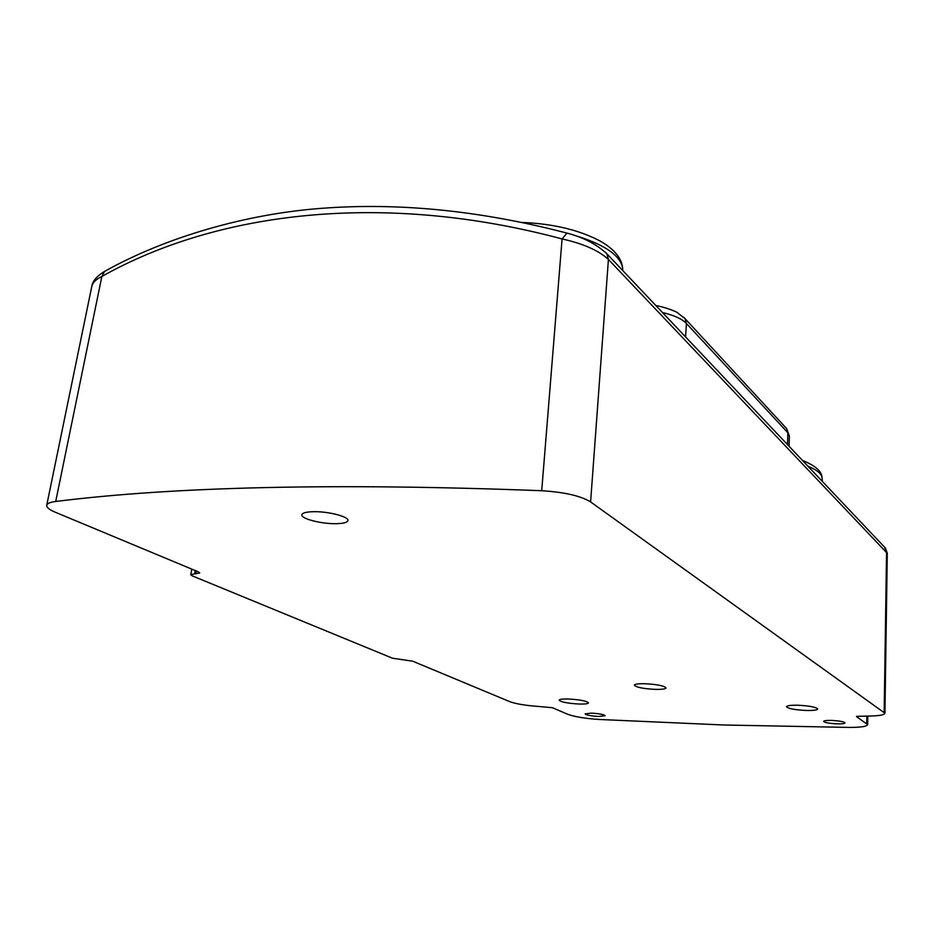 <?xml version="1.0" encoding="UTF-8"?>
<svg xmlns="http://www.w3.org/2000/svg" width="934" height="934" viewBox="0 0 934 934"><rect width="100%" height="100%" fill="white"/><g stroke="black" fill="none" stroke-linecap="round" stroke-linejoin="round"><path stroke-width="1.4" d="M887.288 553.348L608.419 259.454C598.729 250.522 583.295 243.681 562.081 238.941L566.95 233.091M856.501 716.355L869.472 716.039C879.303 715.864 884.451 714.919 884.918 713.214L590.603 501.92C580.726 495.872 564.428 492.136 541.72 490.724L562.081 238.941C383.302 191.015 217.132 211.609 101.864 276.464C95.969 279.278 92.606 282.64 91.765 286.551L91.719 286.843M104.573 271.42L101.864 276.464L55.713 501.476C175.417 486.486 337.419 482.901 541.72 490.724M195.229 570.546L194.611 573.85L199.713 572.986L198.206 571.795L55.293 512.229C49.374 509.719 46.525 507.431 46.712 505.364C47.074 503.496 50.074 502.2 55.713 501.476M856.501 716.611L867.639 724.597C866.81 726.5 860.716 727.434 849.38 727.423L724.235 725.006L599.756 719.495C585.746 718.62 575.04 716.88 567.65 714.265L552.414 707.703L537.704 706.384C525.095 705.439 515.766 703.851 509.695 701.621L412.723 661.202L392.478 658.213L192.264 575.869L190.746 574.702L194.611 573.85M568.141 698.982C579.792 699.648 586.564 700.932 588.467 702.87C588.081 703.769 585.058 704.166 579.384 704.049C567.849 703.407 561.101 702.111 559.139 700.185C559.478 699.286 562.478 698.877 568.141 698.982M797.823 705.228C809.474 705.824 816.106 707.085 817.717 708.988C817.18 710.109 813.362 710.599 806.275 710.47C794.752 709.875 788.156 708.626 786.486 706.723C786.965 705.602 790.736 705.112 797.823 705.228M591.362 713.132C599.254 713.588 603.854 714.44 605.139 715.701L598.834 716.46C590.988 716.016 586.412 715.152 585.104 713.903L591.362 713.132M831.575 720.418C839.468 720.838 843.962 721.667 845.048 722.893C844.675 723.652 842.001 723.967 837.039 723.862C829.182 723.441 824.71 722.624 823.613 721.387C823.963 720.639 826.625 720.324 831.575 720.418M644.658 683.711C657.011 684.353 664.132 685.754 666.035 687.903C665.568 689 662.101 689.49 655.621 689.397C643.398 688.755 636.311 687.366 634.349 685.217C634.746 684.12 638.191 683.618 644.658 683.711M313.229 511.692C327.939 511.237 349.094 516.677 347.927 520.53C347.425 522.445 343.56 523.495 336.333 523.682C321.845 524.079 300.9 518.779 301.834 514.867C302.242 512.953 306.048 511.902 313.229 511.692M685.579 336.941L686.42 323.468C682.054 318.914 674.079 315.272 662.475 312.528M789.09 446.289L789.37 436.015L786.603 428.554L685.066 318.657L686.42 323.468L787.852 432.757L787.525 444.631M884.335 546.904L886.564 551.831L884.171 712.175M590.603 501.92L608.419 259.454L606.902 253.815L605.442 252.273M866.752 723.476L866.88 716.063M195.813 573.85L196.338 571.013M685.031 318.599L683.898 317.397M785.576 427.445L786.568 428.508M572.997 234.889C603.714 243.984 620.258 255.052 622.639 268.105L622.709 269.284M807.945 466.218C816.736 469.849 821.43 473.62 822.025 477.519L822.06 477.904M884.942 713.214L887.288 553.185L885.362 548.001L606.902 253.815C596.371 244.066 582.874 237.119 566.413 232.951C480.426 210.605 398.736 202.398 321.331 208.352C246.062 213.944 164.909 237.376 103.872 271.817C96.529 276.394 92.501 281.309 91.765 286.54L46.712 505.364M867.779 716.063L867.639 724.597M685.054 318.646L677.267 312.575C676.952 311.758 662.498 306.317 655.983 305.663M191.809 569.121L190.793 574.608M789.37 436.015L786.615 428.566M522.094 222.444C553.173 223.716 579.337 229.986 600.574 241.276C614.315 249.25 621.67 258.193 622.639 268.105L622.791 270.591M802.539 460.497C815.207 465.529 821.71 471.215 822.025 477.519L822.387 481.465"/></g></svg>
